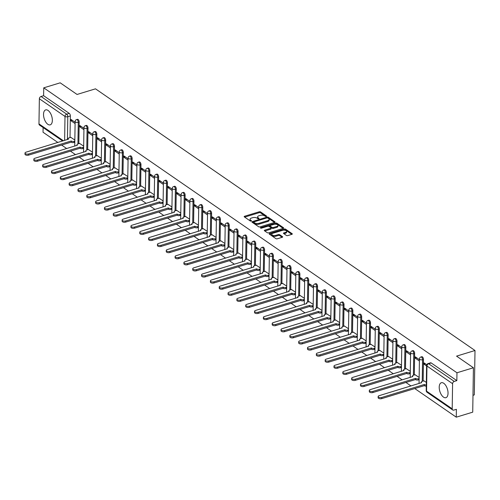 <?xml version="1.0" encoding="UTF-8"?>
<svg xmlns="http://www.w3.org/2000/svg" width="500" height="500" viewBox="0 0 500 500"><rect width="100%" height="100%" fill="white"/><g stroke="black" fill="none" stroke-linecap="round" stroke-linejoin="round"><path stroke-width="0.75" d="M266.294 216.444A0.688 0.319 0.9 0 0 266.594 216.188A0.688 0.319 0.9 0 0 266.475 216.006L260.575 211.931A0.981 0.456 0.9 0 0 259.206 211.8L244.594 216.25A0.981 0.456 0.9 0 0 244.163 216.619A0.981 0.456 0.9 0 0 244.338 216.881L250.238 220.95A0.688 0.319 0.9 0 0 251.194 221.044A0.688 0.319 0.9 0 0 251.494 220.787A0.688 0.319 0.9 0 0 251.375 220.606L250.613 220.081A3.15 1.456 0.9 0 1 250.062 219.237A3.15 1.456 0.9 0 1 251.431 218.062L252.65 217.688A3.15 1.456 0.9 0 1 257.025 218.125L257.787 218.65A0.688 0.319 0.9 0 0 258.744 218.744A0.688 0.319 0.9 0 0 259.044 218.487A0.688 0.319 0.9 0 0 258.925 218.306L258.163 217.775A3.15 1.456 0.9 0 1 257.613 216.938A3.15 1.456 0.9 0 1 258.981 215.763L260.2 215.387A3.15 1.456 0.9 0 1 264.575 215.825L265.338 216.35A0.688 0.319 0.9 0 0 266.294 216.444M443.738 383.281A7.819 3.956 -106.9 0 0 441.35 382.731A7.819 3.956 -106.9 0 0 439.356 389.225A7.819 3.956 -106.9 0 0 443.519 397.137A7.819 3.956 -106.9 0 0 445.906 397.688A7.819 3.956 -106.9 0 0 447.894 391.194A7.819 3.956 -106.9 0 0 443.738 383.281M48.05 110.45A7.819 3.956 -106.9 0 0 45.663 109.9A7.819 3.956 -106.9 0 0 43.669 116.388A7.819 3.956 -106.9 0 0 47.831 124.3A7.819 3.956 -106.9 0 0 50.219 124.85A7.819 3.956 -106.9 0 0 52.206 118.362A7.819 3.956 -106.9 0 0 48.05 110.45M286.425 235.45A0.981 0.456 0.9 0 0 287.794 235.588L291.894 234.338A0.981 0.456 0.9 0 0 292.325 233.969A0.981 0.456 0.9 0 0 292.15 233.706L285.594 229.188A0.981 0.456 0.9 0 0 284.231 229.056L269.619 233.506A0.981 0.456 0.9 0 0 269.188 233.875A0.981 0.456 0.9 0 0 269.363 234.137L275.912 238.656A0.981 0.456 0.9 0 0 277.281 238.794L282.238 237.281A0.981 0.456 0.9 0 0 282.663 236.912A0.981 0.456 0.9 0 0 282.494 236.65L279.688 234.719A0.981 0.456 0.9 0 0 278.319 234.581L275.863 235.331A2.631 1.219 0.9 0 1 273.144 235.369A2.631 1.219 0.9 0 1 271.744 234.262A2.631 1.219 0.9 0 1 272.894 233.281L282.512 230.35A2.631 1.219 0.9 0 1 285.231 230.312A2.631 1.219 0.9 0 1 286.625 231.419A2.631 1.219 0.9 0 1 285.481 232.4L283.881 232.887A0.981 0.456 0.9 0 0 283.45 233.256A0.981 0.456 0.9 0 0 283.625 233.519L286.425 235.45M43.738 87.837L60.194 82.825L77.056 94.456L95.5 88.831L475 350.506L456.556 356.131L473.419 367.756L456.962 372.775L43.738 87.837L43.612 95.7L41.05 96.481L66.681 114.156A2.006 1.013 73.1 0 1 67.787 116.713L67.431 139.562M274.619 222.425A0.981 0.456 0.9 0 0 275.05 222.062A0.981 0.456 0.9 0 0 274.875 221.794L268.319 217.275A0.981 0.456 0.9 0 0 266.956 217.144L252.344 221.594A0.981 0.456 0.9 0 0 251.912 221.962A0.981 0.456 0.9 0 0 252.087 222.225L258.637 226.744A0.981 0.456 0.9 0 0 260.006 226.881L274.619 222.425M276.956 223.231L283.512 227.75A0.981 0.456 0.9 0 1 283.688 228.012A0.981 0.456 0.9 0 1 283.256 228.381L268.644 232.838A0.981 0.456 0.9 0 1 267.275 232.7L264.475 230.769A0.981 0.456 0.9 0 1 264.3 230.506A0.981 0.456 0.9 0 1 264.731 230.138L270.656 228.331A0.981 0.456 0.9 0 0 271.081 227.963A0.981 0.456 0.9 0 0 270.912 227.7L269.05 226.419A0.981 0.456 0.9 0 0 267.681 226.281L261.512 228.162A0.688 0.319 0.9 0 1 260.8 228.169A0.688 0.319 0.9 0 1 260.438 227.881A0.688 0.319 0.9 0 1 260.738 227.625L275.594 223.1A0.981 0.456 0.9 0 1 276.956 223.231L276.944 224.119L283.169 228.412M473.419 367.756L472.725 412.163L456.269 417.175L414.762 388.556M43.113 127.537L43.038 132.244L57.875 142.475M61.631 145.062L66.7 148.562M70.462 151.15L75.531 154.65M79.287 157.238L84.356 160.738M88.119 163.325L93.188 166.825M96.944 169.412L102.013 172.913M105.775 175.5L110.844 179M114.6 181.588L119.675 185.087M123.431 187.675L128.5 191.175M132.256 193.762L137.331 197.256M141.088 199.85L146.156 203.344M149.913 205.938L154.987 209.431M158.744 212.025L163.812 215.519M167.569 218.113L172.644 221.606M176.4 224.2L181.469 227.694M185.231 230.287L190.3 233.781M194.056 236.375L199.125 239.869M202.887 242.463L207.956 245.956M211.713 248.55L216.781 252.044M220.544 254.638L225.613 258.131M229.369 260.725L234.438 264.219M238.2 266.812L243.269 270.306M247.025 272.9L252.094 276.394M255.856 278.988L260.925 282.481M264.681 285.075L269.75 288.569M273.512 291.163L278.581 294.656M282.337 297.25L287.406 300.744M291.169 303.337L296.238 306.831M299.994 309.425L305.062 312.919M308.825 315.512L313.894 319.006M317.65 321.594L322.719 325.094M326.481 327.681L331.55 331.181M335.306 333.769L340.375 337.269M344.137 339.856L349.206 343.356M352.962 345.944L358.031 349.444M361.794 352.031L366.863 355.531M370.619 358.119L375.694 361.619M379.45 364.206L384.519 367.706M388.275 370.294L393.35 373.794M397.106 376.381L402.175 379.875M405.931 382.469L411.006 385.962M472.987 395.312L474.3 394.913L475 350.506M456.962 372.775L456.838 380.631L454.275 381.413A2.006 1.456 124.6 0 0 452.594 383.694L452.2 408.825A2.006 1.456 124.6 0 0 452.719 409.969A2.006 1.456 124.6 0 0 453.825 410.1L456.388 409.319L456.269 417.175M43.612 95.7L69.25 113.375A2.006 1.013 73.1 0 1 70.35 115.931L70.013 137.562M62.656 141.019L39.487 125.037A2.006 1.456 -55.4 0 1 38.969 123.894L39.362 98.763A2.006 1.456 -55.4 0 1 41.05 96.481M83.95 128.363L79.869 125.544L79.844 126.881L81.2 126.469M83.669 146.125L79.588 143.425M92.775 134.45L88.694 131.631L88.675 132.969L90.031 132.556M92.5 152.213L88.413 149.512M101.606 140.538L97.525 137.719L97.5 139.056L98.856 138.644M101.325 158.294L97.244 155.6M110.431 146.625L106.35 143.806L106.331 145.144L107.688 144.725M110.156 164.381L106.069 161.688M119.262 152.713L115.181 149.894L115.156 151.225L116.512 150.812M118.981 170.469L114.9 167.775M128.088 158.8L124.006 155.981L123.987 157.312L125.344 156.9M127.812 176.556L123.725 173.863M136.919 164.887L132.838 162.069L132.819 163.4L134.169 162.987M136.637 182.644L132.556 179.95M145.744 170.975L141.662 168.156L141.644 169.488L143 169.075M145.469 188.731L141.381 186.038M154.575 177.062L150.494 174.244L150.475 175.575L151.825 175.162M154.294 194.819L150.213 192.125M163.406 183.15L159.319 180.331L159.3 181.663L160.656 181.25M163.125 200.906L159.037 198.212M172.231 189.231L168.15 186.419L168.131 187.75L169.481 187.338M171.95 206.994L167.869 204.3M181.062 195.319L176.975 192.506L176.956 193.837L178.312 193.425M180.781 213.081L176.7 210.387M189.887 201.406L185.806 198.594L185.787 199.925L187.138 199.513M189.606 219.169L185.525 216.475M198.719 207.494L194.638 204.681L194.613 206.012L195.969 205.6M198.438 225.256L194.356 222.562M207.544 213.581L203.463 210.769L203.444 212.1L204.794 211.688M207.262 231.344L203.181 228.644M216.375 219.669L212.294 216.856L212.269 218.188L213.625 217.775M216.094 237.431L212.013 234.731M225.2 225.756L221.119 222.944L221.1 224.275L222.45 223.863M224.925 243.519L220.837 240.819M234.031 231.844L229.95 229.031L229.925 230.362L231.281 229.95M233.75 249.606L229.669 246.906M242.856 237.931L238.775 235.119L238.756 236.45L240.106 236.038M242.581 255.694L238.494 252.994M251.688 244.019L247.606 241.206L247.581 242.537L248.938 242.125M251.406 261.781L247.325 259.081M260.512 250.106L256.431 247.294L256.413 248.625L257.762 248.212M260.238 267.869L256.15 265.169M269.344 256.194L265.262 253.381L265.238 254.713L266.594 254.3M269.062 273.956L264.981 271.256M278.169 262.281L274.088 259.469L274.069 260.8L275.419 260.387M277.894 280.044L273.806 277.344M287 268.369L282.919 265.556L282.894 266.887L284.25 266.475M286.719 286.131L282.638 283.431M295.825 274.456L291.744 271.644L291.725 272.975L293.081 272.562M295.55 292.219L291.462 289.519M304.656 280.544L300.575 277.731L300.55 279.062L301.906 278.65M304.375 298.306L300.294 295.606M313.481 286.631L309.4 283.819L309.381 285.15L310.738 284.738M313.206 304.394L309.119 301.694M322.312 292.719L318.231 289.906L318.206 291.238L319.562 290.825M322.031 310.481L317.95 307.781M331.138 298.806L327.056 295.994L327.038 297.325L328.394 296.913M330.863 316.569L326.775 313.869M339.969 304.894L335.887 302.081L335.863 303.412L337.219 303M339.688 322.656L335.606 319.956M348.794 310.981L344.712 308.163L344.694 309.5L346.05 309.088M348.519 328.744L344.431 326.044M357.625 317.069L353.544 314.25L353.519 315.587L354.875 315.175M357.344 334.831L353.263 332.131M366.45 323.156L362.369 320.337L362.35 321.675L363.706 321.262M366.175 340.913L362.088 338.219M375.281 329.244L371.2 326.425L371.181 327.762L372.531 327.344M375 347L370.919 344.306M384.106 335.331L380.025 332.512L380.006 333.844L381.362 333.431M383.831 353.088L379.744 350.394M392.938 341.419L388.856 338.6L388.837 339.931L390.188 339.519M392.656 359.175L388.575 356.481M401.769 347.506L397.681 344.688L397.663 346.019L399.019 345.606M401.488 365.262L397.4 362.569M410.594 353.594L406.512 350.775L406.494 352.106L407.844 351.694M410.312 371.35L406.231 368.656M419.425 359.681L415.337 356.863L415.319 358.194L416.675 357.781M419.144 377.438L415.062 374.744M426.763 364.738L424.169 362.95L424.15 364.281L425.5 363.869M426.344 382.406L423.888 380.831M423.481 359.425L422.569 359.7A2.006 1.013 73.1 0 0 422.006 357.738A2.006 1.013 73.1 0 0 420.856 357.006L421.763 356.725A2.006 1.013 -106.9 0 1 422.919 357.463A2.006 1.013 -106.9 0 1 423.481 359.425L423.137 381.056M414.65 353.338L413.744 353.612A2.006 1.013 73.1 0 0 413.181 351.65A2.006 1.013 73.1 0 0 412.025 350.919L412.938 350.637A2.006 1.013 -106.9 0 1 414.087 351.375A2.006 1.013 -106.9 0 1 414.65 353.338L414.312 374.969M405.825 347.25L404.913 347.525A2.006 1.013 73.1 0 0 404.35 345.562A2.006 1.013 73.1 0 0 403.2 344.831L404.106 344.55A2.006 1.013 -106.9 0 1 405.262 345.288A2.006 1.013 -106.9 0 1 405.825 347.25L405.481 368.881M396.994 341.163L396.087 341.438A2.006 1.013 73.1 0 0 395.525 339.475A2.006 1.013 73.1 0 0 394.369 338.744L395.281 338.462A2.006 1.013 -106.9 0 1 396.431 339.2A2.006 1.013 -106.9 0 1 396.994 341.163L396.656 362.794M388.169 335.075L387.256 335.35A2.006 1.013 73.1 0 0 386.694 333.387A2.006 1.013 73.1 0 0 385.544 332.656L386.45 332.375A2.006 1.013 -106.9 0 1 387.606 333.113A2.006 1.013 -106.9 0 1 388.169 335.075L387.825 356.706M379.338 328.988L378.431 329.263A2.006 1.013 73.1 0 0 377.869 327.306A2.006 1.013 73.1 0 0 376.712 326.569L377.625 326.287A2.006 1.013 -106.9 0 1 378.775 327.025A2.006 1.013 -106.9 0 1 379.338 328.988L379 350.619M370.513 322.9L369.6 323.175A2.006 1.013 73.1 0 0 369.038 321.219A2.006 1.013 73.1 0 0 367.887 320.481L368.794 320.2A2.006 1.013 -106.9 0 1 369.95 320.938A2.006 1.013 -106.9 0 1 370.513 322.9L370.169 344.531M361.681 316.812L360.775 317.094A2.006 1.013 73.1 0 0 360.213 315.131A2.006 1.013 73.1 0 0 359.056 314.394L359.969 314.119A2.006 1.013 -106.9 0 1 361.119 314.85A2.006 1.013 -106.9 0 1 361.681 316.812L361.344 338.444M352.856 310.725L351.944 311.006A2.006 1.013 73.1 0 0 351.381 309.044A2.006 1.013 73.1 0 0 350.231 308.306L351.138 308.031A2.006 1.013 -106.9 0 1 352.294 308.762A2.006 1.013 -106.9 0 1 352.856 310.725L352.512 332.356M344.025 304.637L343.119 304.919A2.006 1.013 73.1 0 0 342.556 302.956A2.006 1.013 73.1 0 0 341.4 302.219L342.312 301.944A2.006 1.013 -106.9 0 1 343.462 302.675A2.006 1.013 -106.9 0 1 344.025 304.637L343.688 326.269M335.2 298.55L334.288 298.831A2.006 1.013 73.1 0 0 333.725 296.869A2.006 1.013 73.1 0 0 332.575 296.131L333.481 295.856A2.006 1.013 -106.9 0 1 334.637 296.588A2.006 1.013 -106.9 0 1 335.2 298.55L334.856 320.181M326.369 292.462L325.462 292.744A2.006 1.013 73.1 0 0 324.9 290.781A2.006 1.013 73.1 0 0 323.744 290.044L324.656 289.769A2.006 1.013 -106.9 0 1 325.806 290.5A2.006 1.013 -106.9 0 1 326.369 292.462L326.031 314.094M317.544 286.375L316.631 286.656A2.006 1.013 73.1 0 0 316.069 284.694A2.006 1.013 73.1 0 0 314.913 283.956L315.825 283.681A2.006 1.013 -106.9 0 1 316.981 284.413A2.006 1.013 -106.9 0 1 317.544 286.375L317.2 308.006M308.712 280.287L307.806 280.569A2.006 1.013 73.1 0 0 307.244 278.606A2.006 1.013 73.1 0 0 306.087 277.869L307 277.594A2.006 1.013 -106.9 0 1 308.15 278.325A2.006 1.013 -106.9 0 1 308.712 280.287L308.375 301.925M299.887 274.2L298.975 274.481A2.006 1.013 73.1 0 0 298.412 272.519A2.006 1.013 73.1 0 0 297.256 271.781L298.169 271.506A2.006 1.013 -106.9 0 1 299.325 272.238A2.006 1.013 -106.9 0 1 299.887 274.2L299.544 295.837M291.056 268.113L290.15 268.394A2.006 1.013 73.1 0 0 289.581 266.431A2.006 1.013 73.1 0 0 288.431 265.694L289.337 265.419A2.006 1.013 -106.9 0 1 290.494 266.15A2.006 1.013 -106.9 0 1 291.056 268.113L290.719 289.75M282.231 262.025L281.319 262.306A2.006 1.013 73.1 0 0 280.756 260.344A2.006 1.013 73.1 0 0 279.6 259.606L280.512 259.331A2.006 1.013 -106.9 0 1 281.669 260.069A2.006 1.013 -106.9 0 1 282.231 262.025L281.887 283.663M273.4 255.938L272.488 256.219A2.006 1.013 73.1 0 0 271.925 254.256A2.006 1.013 73.1 0 0 270.775 253.519L271.681 253.244A2.006 1.013 -106.9 0 1 272.838 253.981A2.006 1.013 -106.9 0 1 273.4 255.938L273.062 277.575M264.575 249.856L263.663 250.131A2.006 1.013 73.1 0 0 263.1 248.169A2.006 1.013 73.1 0 0 261.944 247.431L262.856 247.156A2.006 1.013 -106.9 0 1 264.006 247.894A2.006 1.013 -106.9 0 1 264.575 249.856L264.231 271.488M255.744 243.769L254.831 244.044A2.006 1.013 73.1 0 0 254.269 242.081A2.006 1.013 73.1 0 0 253.119 241.344L254.025 241.069A2.006 1.013 -106.9 0 1 255.181 241.806A2.006 1.013 -106.9 0 1 255.744 243.769L255.406 265.4M246.912 237.681L246.006 237.956A2.006 1.013 73.1 0 0 245.444 235.994A2.006 1.013 73.1 0 0 244.288 235.256L245.2 234.981A2.006 1.013 -106.9 0 1 246.35 235.719A2.006 1.013 -106.9 0 1 246.912 237.681L246.575 259.312M238.088 231.594L237.175 231.869A2.006 1.013 73.1 0 0 236.612 229.906A2.006 1.013 73.1 0 0 235.463 229.169L236.369 228.894A2.006 1.013 -106.9 0 1 237.525 229.631A2.006 1.013 -106.9 0 1 238.088 231.594L237.75 253.225M229.256 225.506L228.35 225.781A2.006 1.013 73.1 0 0 227.787 223.819A2.006 1.013 73.1 0 0 226.631 223.081L227.544 222.806A2.006 1.013 -106.9 0 1 228.694 223.544A2.006 1.013 -106.9 0 1 229.256 225.506L228.919 247.138M220.431 219.419L219.519 219.694A2.006 1.013 73.1 0 0 218.956 217.731A2.006 1.013 73.1 0 0 217.806 216.994L218.713 216.719A2.006 1.013 -106.9 0 1 219.869 217.456A2.006 1.013 -106.9 0 1 220.431 219.419L220.094 241.05M211.6 213.331L210.694 213.606A2.006 1.013 73.1 0 0 210.131 211.644A2.006 1.013 73.1 0 0 208.975 210.906L209.887 210.631A2.006 1.013 -106.9 0 1 211.038 211.369A2.006 1.013 -106.9 0 1 211.6 213.331L211.262 234.963M202.775 207.244L201.863 207.519A2.006 1.013 73.1 0 0 201.3 205.556A2.006 1.013 73.1 0 0 200.15 204.819L201.056 204.544A2.006 1.013 -106.9 0 1 202.213 205.281A2.006 1.013 -106.9 0 1 202.775 207.244L202.438 228.875M193.944 201.156L193.038 201.431A2.006 1.013 73.1 0 0 192.475 199.469A2.006 1.013 73.1 0 0 191.319 198.731L192.231 198.456A2.006 1.013 -106.9 0 1 193.381 199.194A2.006 1.013 -106.9 0 1 193.944 201.156L193.606 222.787M185.119 195.069L184.206 195.344A2.006 1.013 73.1 0 0 183.644 193.381A2.006 1.013 73.1 0 0 182.494 192.65L183.4 192.369A2.006 1.013 -106.9 0 1 184.556 193.106A2.006 1.013 -106.9 0 1 185.119 195.069L184.775 216.7M176.287 188.981L175.381 189.256A2.006 1.013 73.1 0 0 174.819 187.294A2.006 1.013 73.1 0 0 173.663 186.562L174.575 186.281A2.006 1.013 -106.9 0 1 175.725 187.019A2.006 1.013 -106.9 0 1 176.287 188.981L175.95 210.613M167.463 182.894L166.55 183.169A2.006 1.013 73.1 0 0 165.987 181.206A2.006 1.013 73.1 0 0 164.838 180.475L165.744 180.194A2.006 1.013 -106.9 0 1 166.9 180.931A2.006 1.013 -106.9 0 1 167.463 182.894L167.119 204.525M158.631 176.806L157.725 177.081A2.006 1.013 73.1 0 0 157.162 175.119A2.006 1.013 73.1 0 0 156.006 174.387L156.919 174.106A2.006 1.013 -106.9 0 1 158.069 174.844A2.006 1.013 -106.9 0 1 158.631 176.806L158.294 198.438M149.806 170.719L148.894 170.994A2.006 1.013 73.1 0 0 148.331 169.031A2.006 1.013 73.1 0 0 147.181 168.3L148.088 168.019A2.006 1.013 -106.9 0 1 149.244 168.756A2.006 1.013 -106.9 0 1 149.806 170.719L149.462 192.35M140.975 164.631L140.069 164.906A2.006 1.013 73.1 0 0 139.506 162.944A2.006 1.013 73.1 0 0 138.35 162.213L139.262 161.931A2.006 1.013 -106.9 0 1 140.412 162.669A2.006 1.013 -106.9 0 1 140.975 164.631L140.638 186.262M132.15 158.544L131.237 158.819A2.006 1.013 73.1 0 0 130.675 156.856A2.006 1.013 73.1 0 0 129.525 156.125L130.431 155.844A2.006 1.013 -106.9 0 1 131.588 156.581A2.006 1.013 -106.9 0 1 132.15 158.544L131.806 180.175M123.319 152.456L122.413 152.731A2.006 1.013 73.1 0 0 121.85 150.769A2.006 1.013 73.1 0 0 120.694 150.037L121.606 149.756A2.006 1.013 -106.9 0 1 122.756 150.494A2.006 1.013 -106.9 0 1 123.319 152.456L122.981 174.088M114.494 146.369L113.581 146.644A2.006 1.013 73.1 0 0 113.019 144.688A2.006 1.013 73.1 0 0 111.869 143.95L112.775 143.669A2.006 1.013 -106.9 0 1 113.931 144.406A2.006 1.013 -106.9 0 1 114.494 146.369L114.15 168M105.662 140.281L104.756 140.556A2.006 1.013 73.1 0 0 104.194 138.6A2.006 1.013 73.1 0 0 103.038 137.863L103.95 137.581A2.006 1.013 -106.9 0 1 105.1 138.319A2.006 1.013 -106.9 0 1 105.662 140.281L105.325 161.912M96.838 134.194L95.925 134.469A2.006 1.013 73.1 0 0 95.363 132.513A2.006 1.013 73.1 0 0 94.213 131.775L95.119 131.494A2.006 1.013 -106.9 0 1 96.275 132.231A2.006 1.013 -106.9 0 1 96.838 134.194L96.494 155.825M88.006 128.106L87.1 128.387A2.006 1.013 73.1 0 0 86.538 126.425A2.006 1.013 73.1 0 0 85.381 125.688L86.294 125.412A2.006 1.013 -106.9 0 1 87.444 126.144A2.006 1.013 -106.9 0 1 88.006 128.106L87.669 149.738M79.181 122.019L78.269 122.3A2.006 1.013 73.1 0 0 77.706 120.337A2.006 1.013 73.1 0 0 76.556 119.6L77.463 119.325A2.006 1.013 -106.9 0 1 78.619 120.056A2.006 1.013 -106.9 0 1 79.181 122.019L78.838 143.65M75.119 122.275L71.037 119.462L71.019 120.794L72.375 120.381M74.844 140.037L70.756 137.338M71.019 120.794L75.1 123.606M456.838 380.631L431.206 362.956A2.006 1.013 -106.9 0 0 430.594 362.812L428.031 363.594A2.006 1.013 73.1 0 1 428.644 363.738L454.275 381.413M79.844 126.881L83.931 129.694M88.675 132.969L92.756 135.781M97.5 139.056L101.587 141.869M106.331 145.144L110.412 147.956M115.156 151.225L119.244 154.044M123.987 157.312L128.069 160.131M132.819 163.4L136.9 166.219M141.644 169.488L145.725 172.306M150.475 175.575L154.556 178.394M159.3 181.663L163.381 184.481M168.131 187.75L172.213 190.569M176.956 193.837L181.038 196.656M185.787 199.925L189.869 202.744M194.613 206.012L198.694 208.831M203.444 212.1L207.525 214.913M212.269 218.188L216.35 221M221.1 224.275L225.181 227.087M229.925 230.362L234.006 233.175M238.756 236.45L242.838 239.262M247.581 242.537L251.663 245.35M256.413 248.625L260.494 251.438M265.238 254.713L269.319 257.525M274.069 260.8L278.15 263.612M282.894 266.887L286.975 269.7M291.725 272.975L295.806 275.788M300.55 279.062L304.631 281.875M309.381 285.15L313.463 287.962M318.206 291.238L322.294 294.05M327.038 297.325L331.119 300.138M335.863 303.412L339.95 306.225M344.694 309.5L348.775 312.312M353.519 315.587L357.606 318.4M362.35 321.675L366.431 324.487M371.181 327.762L375.262 330.575M380.006 333.844L384.087 336.662M388.837 339.931L392.919 342.75M397.663 346.019L401.744 348.837M406.494 352.106L410.575 354.925M415.319 358.194L419.4 361.012M424.15 364.281L426.6 365.975M257.613 216.938L257.594 217.825A3.15 1.456 0.9 0 0 258.144 218.663L258.163 217.775M250.062 219.237L250.05 220.125A3.15 1.456 0.9 0 0 250.6 220.969L250.613 220.081M265.887 216.494L260.556 212.825A0.981 0.456 0.9 0 0 259.194 212.688L244.669 217.113M253.725 222.056L252.419 222.456M274.531 222.456L268.306 218.162A0.981 0.456 0.9 0 0 267.625 217.963M267.794 218.044A0.688 0.319 0.9 0 0 266.837 217.95L254.013 221.856A0.688 0.319 0.9 0 0 253.713 222.119A0.688 0.319 0.9 0 0 253.831 222.3L254.638 222.856A3.15 1.456 0.9 0 0 259.012 223.287L267.781 220.619A3.15 1.456 0.9 0 0 269.15 219.444A3.15 1.456 0.9 0 0 268.6 218.6L267.794 218.044M253.825 222.825A0.688 0.319 0.9 0 0 253.7 223.006A0.688 0.319 0.9 0 0 253.819 223.188L253.831 222.3M269.15 219.444L269.137 220.331A3.15 1.456 0.9 0 1 267.769 221.506L259 224.175A3.15 1.456 0.9 0 1 254.625 223.744L253.819 223.188M264.806 230.994L270.644 229.219A0.981 0.456 0.9 0 0 271.069 228.85L271.081 227.963M268.281 226.206L270.069 225.662M274.769 224.231L275.575 223.988L275.594 223.1M276.806 226.456A2.631 1.219 0.9 0 0 277.95 225.475A2.631 1.219 0.9 0 0 276.556 224.369A2.631 1.219 0.9 0 0 273.831 224.406L270.444 225.438A0.981 0.456 0.9 0 0 270.012 225.806A0.981 0.456 0.9 0 0 270.188 226.069L272.05 227.35A0.981 0.456 0.9 0 0 273.412 227.488L276.806 226.456L276.788 227.344A2.631 1.219 0.9 0 0 277.938 226.363L277.95 225.475M270.012 225.806L270 226.694A0.981 0.456 0.9 0 0 270.175 226.956L270.188 226.069M276.788 227.344L273.4 228.375A0.981 0.456 0.9 0 1 272.031 228.244L270.175 226.956M276.944 224.119A0.981 0.456 0.9 0 0 275.575 223.988M286.625 231.419L286.613 232.306A2.631 1.219 0.9 0 1 285.469 233.287L283.956 233.75M271.744 234.262L271.731 235.15A2.631 1.219 0.9 0 0 273.125 236.256A2.631 1.219 0.9 0 0 275.85 236.219L275.863 235.331M282.144 237.312L279.669 235.606A0.981 0.456 0.9 0 0 278.306 235.469L275.85 236.219M291.806 234.369L285.581 230.075A0.981 0.456 0.9 0 0 284.212 229.944L283.444 230.175M272.175 233.612L269.694 234.369M74.806 142.262L74.069 142.487A2.006 0.931 -179.1 0 1 71.281 142.206L71.3 141.056A2.006 0.931 0.9 0 0 74.088 141.331L74.825 141.106M70.875 137.3L69.05 137.856A2.006 0.931 0.9 0 0 68.175 138.606A2.006 0.931 0.9 0 0 68.525 139.144L26.019 152.181A2.306 1.069 0.9 0 0 25.019 153.044A2.306 1.069 0.9 0 0 26.237 154.006A2.306 1.069 0.9 0 0 28.625 153.975L71.219 140.994M71.2 142.15L28.606 155.131A2.306 1.069 -179.1 0 1 26.225 155.162A2.306 1.069 -179.1 0 1 25 154.194L25.019 153.044M83.637 148.35L82.9 148.575A2.006 0.931 -179.1 0 1 80.113 148.294L80.131 147.144A2.006 0.931 0.9 0 0 82.912 147.419L83.656 147.194M79.706 143.387L77.881 143.944A2.006 0.931 0.9 0 0 77.006 144.694A2.006 0.931 0.9 0 0 77.356 145.231L34.85 158.269A2.306 1.069 0.9 0 0 33.844 159.131A2.306 1.069 0.9 0 0 35.069 160.094A2.306 1.069 0.9 0 0 37.45 160.062L80.044 147.081M80.025 148.238L37.438 161.219A2.306 1.069 -179.1 0 1 35.05 161.25A2.306 1.069 -179.1 0 1 33.831 160.281L33.844 159.131M92.463 154.438L91.725 154.662A2.006 0.931 -179.1 0 1 88.938 154.381L88.956 153.231A2.006 0.931 0.9 0 0 91.744 153.506L92.481 153.281M88.531 149.475L86.706 150.031A2.006 0.931 0.9 0 0 85.831 150.781A2.006 0.931 0.9 0 0 86.188 151.319L43.675 164.356A2.306 1.069 0.9 0 0 42.675 165.219A2.306 1.069 0.9 0 0 43.894 166.181A2.306 1.069 0.9 0 0 46.281 166.15L88.875 153.169M88.856 154.325L46.262 167.306A2.306 1.069 -179.1 0 1 43.881 167.338A2.306 1.069 -179.1 0 1 42.656 166.369L42.675 165.219M101.294 160.525L100.556 160.75A2.006 0.931 -179.1 0 1 97.769 160.469L97.788 159.319A2.006 0.931 0.9 0 0 100.569 159.594L101.312 159.369M97.362 155.562L95.538 156.119A2.006 0.931 0.9 0 0 94.663 156.869A2.006 0.931 0.9 0 0 95.013 157.406L52.506 170.444A2.306 1.069 0.9 0 0 51.5 171.306A2.306 1.069 0.9 0 0 52.725 172.269A2.306 1.069 0.9 0 0 55.106 172.237L97.7 159.256M97.681 160.413L55.094 173.394A2.306 1.069 -179.1 0 1 52.706 173.425A2.306 1.069 -179.1 0 1 51.487 172.456L51.5 171.306M110.119 166.612L109.381 166.838A2.006 0.931 -179.1 0 1 106.594 166.556L106.613 165.406A2.006 0.931 0.9 0 0 109.4 165.681L110.138 165.456M106.188 161.65L104.362 162.206A2.006 0.931 0.9 0 0 103.494 162.956A2.006 0.931 0.9 0 0 103.844 163.494L61.331 176.531A2.306 1.069 0.9 0 0 60.331 177.394A2.306 1.069 0.9 0 0 61.556 178.356A2.306 1.069 0.9 0 0 63.938 178.325L106.531 165.344M106.512 166.5L63.919 179.481A2.306 1.069 -179.1 0 1 61.537 179.513A2.306 1.069 -179.1 0 1 60.312 178.544L60.331 177.394M118.95 172.694L118.212 172.919A2.006 0.931 -179.1 0 1 115.425 172.644L115.444 171.494A2.006 0.931 0.9 0 0 118.225 171.769L118.969 171.544M115.019 167.738L113.194 168.294A2.006 0.931 0.9 0 0 112.319 169.044A2.006 0.931 0.9 0 0 112.669 169.581L70.163 182.619A2.306 1.069 0.9 0 0 69.156 183.481A2.306 1.069 0.9 0 0 70.381 184.444A2.306 1.069 0.9 0 0 72.769 184.412L115.356 171.431M115.337 172.587L72.75 185.569A2.306 1.069 -179.1 0 1 70.362 185.6A2.306 1.069 -179.1 0 1 69.144 184.631L69.156 183.481M127.775 178.781L127.037 179.006A2.006 0.931 -179.1 0 1 124.25 178.731L124.269 177.581A2.006 0.931 0.9 0 0 127.056 177.856L127.794 177.631M123.844 173.825L122.019 174.381A2.006 0.931 0.9 0 0 121.15 175.131A2.006 0.931 0.9 0 0 121.5 175.669L78.994 188.706A2.306 1.069 0.9 0 0 77.987 189.569A2.306 1.069 0.9 0 0 79.212 190.531A2.306 1.069 0.9 0 0 81.594 190.5L124.188 177.519M124.169 178.675L81.575 191.656A2.306 1.069 -179.1 0 1 79.194 191.688A2.306 1.069 -179.1 0 1 77.969 190.719L77.987 189.569M136.606 184.869L135.869 185.094A2.006 0.931 -179.1 0 1 133.081 184.819L133.1 183.663A2.006 0.931 0.9 0 0 135.887 183.944L136.625 183.719M132.675 179.913L130.85 180.469A2.006 0.931 0.9 0 0 129.975 181.219A2.006 0.931 0.9 0 0 130.325 181.756L87.819 194.794A2.306 1.069 0.9 0 0 86.819 195.65A2.306 1.069 0.9 0 0 88.038 196.619A2.306 1.069 0.9 0 0 90.425 196.588L133.012 183.606M132.994 184.762L90.406 197.744A2.306 1.069 -179.1 0 1 88.019 197.775A2.306 1.069 -179.1 0 1 86.8 196.806L86.819 195.65M145.431 190.956L144.694 191.181A2.006 0.931 -179.1 0 1 141.906 190.906L141.925 189.75A2.006 0.931 0.9 0 0 144.713 190.031L145.45 189.806M141.506 186L139.675 186.556A2.006 0.931 0.9 0 0 138.806 187.306A2.006 0.931 0.9 0 0 139.156 187.844L96.65 200.881A2.306 1.069 0.9 0 0 95.644 201.737A2.306 1.069 0.9 0 0 96.869 202.706A2.306 1.069 0.9 0 0 99.25 202.675L141.844 189.694M141.825 190.85L99.231 203.831A2.306 1.069 -179.1 0 1 96.85 203.863A2.306 1.069 -179.1 0 1 95.625 202.894L95.644 201.737M154.262 197.044L153.525 197.269A2.006 0.931 -179.1 0 1 150.738 196.994L150.756 195.837A2.006 0.931 0.9 0 0 153.544 196.119L154.281 195.894M150.331 192.087L148.506 192.644A2.006 0.931 0.9 0 0 147.631 193.394A2.006 0.931 0.9 0 0 147.981 193.925L105.475 206.969A2.306 1.069 0.9 0 0 104.475 207.825A2.306 1.069 0.9 0 0 105.694 208.794A2.306 1.069 0.9 0 0 108.081 208.762L150.669 195.781M150.65 196.938L108.062 209.919A2.306 1.069 -179.1 0 1 105.675 209.95A2.306 1.069 -179.1 0 1 104.456 208.981L104.475 207.825M163.088 203.131L162.35 203.356A2.006 0.931 -179.1 0 1 159.562 203.081L159.581 201.925A2.006 0.931 0.9 0 0 162.369 202.206L163.106 201.981M159.162 198.175L157.331 198.731A2.006 0.931 0.9 0 0 156.463 199.481A2.006 0.931 0.9 0 0 156.812 200.012L114.306 213.056A2.306 1.069 0.9 0 0 113.3 213.912A2.306 1.069 0.9 0 0 114.525 214.881A2.306 1.069 0.9 0 0 116.906 214.85L159.5 201.869M159.481 203.025L116.888 216A2.306 1.069 -179.1 0 1 114.506 216.038A2.306 1.069 -179.1 0 1 113.281 215.069L113.3 213.912M171.919 209.219L171.181 209.444A2.006 0.931 -179.1 0 1 168.394 209.169L168.412 208.012A2.006 0.931 0.9 0 0 171.2 208.294L171.938 208.069M167.987 204.262L166.163 204.819A2.006 0.931 0.9 0 0 165.287 205.569A2.006 0.931 0.9 0 0 165.637 206.1L123.131 219.144A2.306 1.069 0.9 0 0 122.131 220A2.306 1.069 0.9 0 0 123.35 220.969A2.306 1.069 0.9 0 0 125.738 220.938L168.325 207.956M168.306 209.112L125.719 222.087A2.306 1.069 -179.1 0 1 123.331 222.125A2.306 1.069 -179.1 0 1 122.112 221.156L122.131 220M180.744 215.306L180.006 215.531A2.006 0.931 -179.1 0 1 177.219 215.256L177.237 214.1A2.006 0.931 0.9 0 0 180.025 214.381L180.763 214.156M176.819 210.35L174.988 210.906A2.006 0.931 0.9 0 0 174.119 211.656A2.006 0.931 0.9 0 0 174.469 212.188L131.962 225.231A2.306 1.069 0.9 0 0 130.956 226.088A2.306 1.069 0.9 0 0 132.181 227.056A2.306 1.069 0.9 0 0 134.562 227.025L177.156 214.044M177.138 215.2L134.544 228.175A2.306 1.069 -179.1 0 1 132.162 228.212A2.306 1.069 -179.1 0 1 130.938 227.244L130.956 226.088M189.575 221.394L188.837 221.619A2.006 0.931 -179.1 0 1 186.05 221.344L186.069 220.188A2.006 0.931 0.9 0 0 188.856 220.469L189.594 220.244M185.644 216.438L183.819 216.994A2.006 0.931 0.9 0 0 182.944 217.744A2.006 0.931 0.9 0 0 183.294 218.275L140.787 231.312A2.306 1.069 0.9 0 0 139.787 232.175A2.306 1.069 0.9 0 0 141.006 233.144A2.306 1.069 0.9 0 0 143.394 233.113L185.981 220.131M185.963 221.287L143.375 234.262A2.306 1.069 -179.1 0 1 140.988 234.3A2.306 1.069 -179.1 0 1 139.769 233.331L139.787 232.175M198.4 227.481L197.662 227.706A2.006 0.931 -179.1 0 1 194.881 227.431L194.894 226.275A2.006 0.931 0.9 0 0 197.681 226.55L198.419 226.325M194.475 222.525L192.644 223.081A2.006 0.931 0.9 0 0 191.775 223.831A2.006 0.931 0.9 0 0 192.125 224.363L149.619 237.4A2.306 1.069 0.9 0 0 148.613 238.263A2.306 1.069 0.9 0 0 149.838 239.231A2.306 1.069 0.9 0 0 152.219 239.2L194.812 226.219M194.794 227.375L152.2 240.35A2.306 1.069 -179.1 0 1 149.819 240.381A2.306 1.069 -179.1 0 1 148.594 239.419L148.613 238.263M207.231 233.569L206.494 233.794A2.006 0.931 -179.1 0 1 203.706 233.519L203.725 232.362A2.006 0.931 0.9 0 0 206.513 232.638L207.25 232.413M203.3 228.612L201.475 229.169A2.006 0.931 0.9 0 0 200.6 229.919A2.006 0.931 0.9 0 0 200.95 230.45L158.444 243.487A2.306 1.069 0.9 0 0 157.444 244.35A2.306 1.069 0.9 0 0 158.663 245.319A2.306 1.069 0.9 0 0 161.05 245.287L203.637 232.306M203.619 233.463L161.031 246.438A2.306 1.069 -179.1 0 1 158.644 246.469A2.306 1.069 -179.1 0 1 157.425 245.506L157.444 244.35M216.056 239.656L215.319 239.881A2.006 0.931 -179.1 0 1 212.537 239.606L212.55 238.45A2.006 0.931 0.9 0 0 215.338 238.725L216.075 238.5M212.131 234.7L210.3 235.256A2.006 0.931 0.9 0 0 209.431 236.006A2.006 0.931 0.9 0 0 209.781 236.537L167.275 249.575A2.306 1.069 0.9 0 0 166.269 250.438A2.306 1.069 0.9 0 0 167.494 251.406A2.306 1.069 0.9 0 0 169.875 251.375L212.469 238.394M212.45 239.55L169.856 252.525A2.306 1.069 -179.1 0 1 167.475 252.556A2.306 1.069 -179.1 0 1 166.25 251.594L166.269 250.438M224.887 245.744L224.15 245.969A2.006 0.931 -179.1 0 1 221.363 245.694L221.381 244.537A2.006 0.931 0.9 0 0 224.169 244.812L224.906 244.587M220.956 240.787L219.131 241.344A2.006 0.931 0.9 0 0 218.256 242.094A2.006 0.931 0.9 0 0 218.606 242.625L176.1 255.662A2.306 1.069 0.9 0 0 175.1 256.525A2.306 1.069 0.9 0 0 176.319 257.494A2.306 1.069 0.9 0 0 178.706 257.462L221.294 244.481M221.275 245.637L178.688 258.612A2.306 1.069 -179.1 0 1 176.3 258.644A2.306 1.069 -179.1 0 1 175.081 257.681L175.1 256.525M233.713 251.831L232.975 252.056A2.006 0.931 -179.1 0 1 230.194 251.781L230.206 250.625A2.006 0.931 0.9 0 0 232.994 250.9L233.731 250.675M229.788 246.875L227.956 247.431A2.006 0.931 0.9 0 0 227.087 248.181A2.006 0.931 0.9 0 0 227.438 248.713L184.931 261.75A2.306 1.069 0.9 0 0 183.925 262.613A2.306 1.069 0.9 0 0 185.15 263.581A2.306 1.069 0.9 0 0 187.531 263.55L230.125 250.569M230.106 251.719L187.512 264.7A2.306 1.069 -179.1 0 1 185.131 264.731A2.306 1.069 -179.1 0 1 183.906 263.769L183.925 262.613M242.544 257.919L241.806 258.144A2.006 0.931 -179.1 0 1 239.019 257.869L239.037 256.712A2.006 0.931 0.9 0 0 241.825 256.988L242.562 256.762M238.612 252.963L236.788 253.519A2.006 0.931 0.9 0 0 235.912 254.262A2.006 0.931 0.9 0 0 236.262 254.8L193.756 267.838A2.306 1.069 0.9 0 0 192.756 268.7A2.306 1.069 0.9 0 0 193.975 269.669A2.306 1.069 0.9 0 0 196.363 269.631L238.95 256.656M238.938 257.806L196.344 270.788A2.306 1.069 -179.1 0 1 193.956 270.819A2.306 1.069 -179.1 0 1 192.738 269.856L192.756 268.7M251.369 264.006L250.631 264.231A2.006 0.931 -179.1 0 1 247.85 263.956L247.869 262.8A2.006 0.931 0.9 0 0 250.65 263.075L251.388 262.85M247.444 259.05L245.613 259.606A2.006 0.931 0.9 0 0 244.744 260.35A2.006 0.931 0.9 0 0 245.094 260.887L202.587 273.925A2.306 1.069 0.9 0 0 201.581 274.788A2.306 1.069 0.9 0 0 202.806 275.756A2.306 1.069 0.9 0 0 205.188 275.719L247.781 262.744M247.763 263.894L205.169 276.875A2.306 1.069 -179.1 0 1 202.787 276.906A2.306 1.069 -179.1 0 1 201.562 275.944L201.581 274.788M260.2 270.094L259.462 270.319A2.006 0.931 -179.1 0 1 256.675 270.044L256.694 268.888A2.006 0.931 0.9 0 0 259.481 269.163L260.219 268.938M256.269 265.131L254.444 265.694A2.006 0.931 0.9 0 0 253.569 266.438A2.006 0.931 0.9 0 0 253.919 266.975L211.412 280.012A2.306 1.069 0.9 0 0 210.413 280.875A2.306 1.069 0.9 0 0 211.631 281.844A2.306 1.069 0.9 0 0 214.019 281.806L256.606 268.831M256.594 269.981L214 282.962A2.306 1.069 -179.1 0 1 211.612 282.994A2.306 1.069 -179.1 0 1 210.394 282.031L210.413 280.875M269.031 276.181L268.288 276.406A2.006 0.931 -179.1 0 1 265.506 276.131L265.525 274.975A2.006 0.931 0.9 0 0 268.306 275.25L269.044 275.025M265.1 271.219L263.269 271.781A2.006 0.931 0.9 0 0 262.4 272.525A2.006 0.931 0.9 0 0 262.75 273.062L220.244 286.1A2.306 1.069 0.9 0 0 219.237 286.962A2.306 1.069 0.9 0 0 220.463 287.931A2.306 1.069 0.9 0 0 222.844 287.894L265.438 274.919M265.419 276.069L222.825 289.05A2.306 1.069 -179.1 0 1 220.444 289.081A2.306 1.069 -179.1 0 1 219.219 288.119L219.237 286.962M277.856 282.269L277.119 282.494A2.006 0.931 -179.1 0 1 274.331 282.219L274.35 281.062A2.006 0.931 0.9 0 0 277.137 281.337L277.875 281.112M273.925 277.306L272.1 277.869A2.006 0.931 0.9 0 0 271.225 278.612A2.006 0.931 0.9 0 0 271.575 279.15L229.069 292.188A2.306 1.069 0.9 0 0 228.069 293.05A2.306 1.069 0.9 0 0 229.288 294.012A2.306 1.069 0.9 0 0 231.675 293.981L274.262 281.006M274.25 282.156L231.656 295.138A2.306 1.069 -179.1 0 1 229.269 295.169A2.306 1.069 -179.1 0 1 228.05 294.206L228.069 293.05M286.688 288.356L285.944 288.581A2.006 0.931 -179.1 0 1 283.163 288.306L283.181 287.15A2.006 0.931 0.9 0 0 285.963 287.425L286.7 287.2M282.756 283.394L280.925 283.95A2.006 0.931 0.9 0 0 280.056 284.7A2.006 0.931 0.9 0 0 280.406 285.238L237.9 298.275A2.306 1.069 0.9 0 0 236.894 299.137A2.306 1.069 0.9 0 0 238.119 300.1A2.306 1.069 0.9 0 0 240.5 300.069L283.094 287.094M283.075 288.244L240.481 301.225A2.306 1.069 -179.1 0 1 238.1 301.256A2.306 1.069 -179.1 0 1 236.875 300.294L236.894 299.137M295.512 294.444L294.775 294.669A2.006 0.931 -179.1 0 1 291.988 294.394L292.006 293.238A2.006 0.931 0.9 0 0 294.794 293.512L295.531 293.288M291.581 289.481L289.756 290.038A2.006 0.931 0.9 0 0 288.881 290.788A2.006 0.931 0.9 0 0 289.231 291.325L246.725 304.363A2.306 1.069 0.9 0 0 245.725 305.225A2.306 1.069 0.9 0 0 246.944 306.188A2.306 1.069 0.9 0 0 249.331 306.156L291.925 293.181M291.906 294.331L249.312 307.312A2.306 1.069 -179.1 0 1 246.925 307.344A2.306 1.069 -179.1 0 1 245.706 306.381L245.725 305.225M304.344 300.531L303.6 300.756A2.006 0.931 -179.1 0 1 300.819 300.481L300.837 299.325A2.006 0.931 0.9 0 0 303.619 299.6L304.356 299.375M300.413 295.569L298.587 296.125A2.006 0.931 0.9 0 0 297.712 296.875A2.006 0.931 0.9 0 0 298.062 297.413L255.556 310.45A2.306 1.069 0.9 0 0 254.55 311.312A2.306 1.069 0.9 0 0 255.775 312.275A2.306 1.069 0.9 0 0 258.156 312.244L300.75 299.262M300.731 300.419L258.137 313.4A2.306 1.069 -179.1 0 1 255.756 313.431A2.306 1.069 -179.1 0 1 254.531 312.469L254.55 311.312M313.169 306.619L312.431 306.844A2.006 0.931 -179.1 0 1 309.644 306.569L309.662 305.413A2.006 0.931 0.9 0 0 312.45 305.688L313.188 305.462M309.237 301.656L307.413 302.213A2.006 0.931 0.9 0 0 306.537 302.962A2.006 0.931 0.9 0 0 306.887 303.5L264.381 316.537A2.306 1.069 0.9 0 0 263.381 317.4A2.306 1.069 0.9 0 0 264.6 318.363A2.306 1.069 0.9 0 0 266.988 318.331L309.581 305.35M309.562 306.506L266.969 319.488A2.306 1.069 -179.1 0 1 264.587 319.519A2.306 1.069 -179.1 0 1 263.363 318.556L263.381 317.4M322 312.706L321.256 312.931A2.006 0.931 -179.1 0 1 318.475 312.656L318.494 311.5A2.006 0.931 0.9 0 0 321.275 311.775L322.019 311.55M318.069 307.744L316.244 308.3A2.006 0.931 0.9 0 0 315.369 309.05A2.006 0.931 0.9 0 0 315.719 309.587L273.212 322.625A2.306 1.069 0.9 0 0 272.206 323.488A2.306 1.069 0.9 0 0 273.431 324.45A2.306 1.069 0.9 0 0 275.812 324.419L318.406 311.438M318.387 312.594L275.8 325.575A2.306 1.069 -179.1 0 1 273.412 325.606A2.306 1.069 -179.1 0 1 272.194 324.644L272.206 323.488M330.825 318.794L330.087 319.019A2.006 0.931 -179.1 0 1 327.3 318.738L327.319 317.587A2.006 0.931 0.9 0 0 330.106 317.863L330.844 317.638M326.894 313.831L325.069 314.387A2.006 0.931 0.9 0 0 324.194 315.138A2.006 0.931 0.9 0 0 324.55 315.675L282.038 328.713A2.306 1.069 0.9 0 0 281.038 329.575A2.306 1.069 0.9 0 0 282.256 330.538A2.306 1.069 0.9 0 0 284.644 330.506L327.238 317.525M327.219 318.681L284.625 331.662A2.306 1.069 -179.1 0 1 282.244 331.694A2.306 1.069 -179.1 0 1 281.019 330.725L281.038 329.575M339.656 324.881L338.919 325.106A2.006 0.931 -179.1 0 1 336.131 324.825L336.15 323.675A2.006 0.931 0.9 0 0 338.931 323.95L339.675 323.725M335.725 319.919L333.9 320.475A2.006 0.931 0.9 0 0 333.025 321.225A2.006 0.931 0.9 0 0 333.375 321.763L290.869 334.8A2.306 1.069 0.9 0 0 289.862 335.662A2.306 1.069 0.9 0 0 291.087 336.625A2.306 1.069 0.9 0 0 293.469 336.594L336.062 323.612M336.044 324.769L293.456 337.75A2.306 1.069 -179.1 0 1 291.069 337.781A2.306 1.069 -179.1 0 1 289.85 336.812L289.862 335.662M348.481 330.969L347.744 331.194A2.006 0.931 -179.1 0 1 344.956 330.913L344.975 329.762A2.006 0.931 0.9 0 0 347.762 330.037L348.5 329.812M344.55 326.006L342.725 326.562A2.006 0.931 0.9 0 0 341.856 327.312A2.006 0.931 0.9 0 0 342.206 327.85L299.694 340.887A2.306 1.069 0.9 0 0 298.694 341.75A2.306 1.069 0.9 0 0 299.913 342.713A2.306 1.069 0.9 0 0 302.3 342.681L344.894 329.7M344.875 330.856L302.281 343.837A2.306 1.069 -179.1 0 1 299.9 343.869A2.306 1.069 -179.1 0 1 298.675 342.9L298.694 341.75M357.312 337.056L356.575 337.281A2.006 0.931 -179.1 0 1 353.787 337L353.806 335.85A2.006 0.931 0.9 0 0 356.587 336.125L357.331 335.9M353.381 332.094L351.556 332.65A2.006 0.931 0.9 0 0 350.681 333.4A2.006 0.931 0.9 0 0 351.031 333.938L308.525 346.975A2.306 1.069 0.9 0 0 307.519 347.837A2.306 1.069 0.9 0 0 308.744 348.8A2.306 1.069 0.9 0 0 311.125 348.769L353.719 335.788M353.7 336.944L311.112 349.925A2.306 1.069 -179.1 0 1 308.725 349.956A2.306 1.069 -179.1 0 1 307.506 348.988L307.519 347.837M366.138 343.144L365.4 343.369A2.006 0.931 -179.1 0 1 362.612 343.088L362.631 341.938A2.006 0.931 0.9 0 0 365.419 342.212L366.156 341.987M362.206 338.181L360.381 338.738A2.006 0.931 0.9 0 0 359.513 339.487A2.006 0.931 0.9 0 0 359.862 340.025L317.356 353.062A2.306 1.069 0.9 0 0 316.35 353.925A2.306 1.069 0.9 0 0 317.575 354.888A2.306 1.069 0.9 0 0 319.956 354.856L362.55 341.875M362.531 343.031L319.938 356.012A2.306 1.069 -179.1 0 1 317.556 356.044A2.306 1.069 -179.1 0 1 316.331 355.075L316.35 353.925M374.969 349.231L374.231 349.456A2.006 0.931 -179.1 0 1 371.444 349.175L371.463 348.025A2.006 0.931 0.9 0 0 374.25 348.3L374.988 348.075M371.037 344.269L369.212 344.825A2.006 0.931 0.9 0 0 368.338 345.575A2.006 0.931 0.9 0 0 368.688 346.112L326.181 359.15A2.306 1.069 0.9 0 0 325.181 360.012A2.306 1.069 0.9 0 0 326.4 360.975A2.306 1.069 0.9 0 0 328.787 360.944L371.375 347.962M371.356 349.119L328.769 362.1A2.306 1.069 -179.1 0 1 326.381 362.131A2.306 1.069 -179.1 0 1 325.163 361.163L325.181 360.012M383.794 355.312L383.056 355.538A2.006 0.931 -179.1 0 1 380.269 355.262L380.288 354.113A2.006 0.931 0.9 0 0 383.075 354.387L383.812 354.162M379.862 350.356L378.038 350.913A2.006 0.931 0.9 0 0 377.169 351.662A2.006 0.931 0.9 0 0 377.519 352.2L335.012 365.238A2.306 1.069 0.9 0 0 334.006 366.1A2.306 1.069 0.9 0 0 335.231 367.062A2.306 1.069 0.9 0 0 337.612 367.031L380.206 354.05M380.188 355.206L337.594 368.188A2.306 1.069 -179.1 0 1 335.213 368.219A2.306 1.069 -179.1 0 1 333.988 367.25L334.006 366.1M392.625 361.4L391.887 361.625A2.006 0.931 -179.1 0 1 389.1 361.35L389.119 360.2A2.006 0.931 0.9 0 0 391.906 360.475L392.644 360.25M388.694 356.444L386.869 357A2.006 0.931 0.9 0 0 385.994 357.75A2.006 0.931 0.9 0 0 386.344 358.288L343.837 371.325A2.306 1.069 0.9 0 0 342.837 372.188A2.306 1.069 0.9 0 0 344.056 373.15A2.306 1.069 0.9 0 0 346.444 373.119L389.031 360.138M389.012 361.294L346.425 374.275A2.306 1.069 -179.1 0 1 344.038 374.306A2.306 1.069 -179.1 0 1 342.819 373.338L342.837 372.188M401.45 367.488L400.712 367.713A2.006 0.931 -179.1 0 1 397.925 367.438L397.944 366.281A2.006 0.931 0.9 0 0 400.731 366.562L401.469 366.337M397.525 362.531L395.694 363.088A2.006 0.931 0.9 0 0 394.825 363.837A2.006 0.931 0.9 0 0 395.175 364.375L352.669 377.413A2.306 1.069 0.9 0 0 351.662 378.269A2.306 1.069 0.9 0 0 352.887 379.237A2.306 1.069 0.9 0 0 355.269 379.206L397.863 366.225M397.844 367.381L355.25 380.363A2.306 1.069 -179.1 0 1 352.869 380.394A2.306 1.069 -179.1 0 1 351.644 379.425L351.662 378.269M410.281 373.575L409.544 373.8A2.006 0.931 -179.1 0 1 406.756 373.525L406.775 372.369A2.006 0.931 0.9 0 0 409.562 372.65L410.3 372.425M406.35 368.619L404.525 369.175A2.006 0.931 0.9 0 0 403.65 369.925A2.006 0.931 0.9 0 0 404 370.462L361.494 383.5A2.306 1.069 0.9 0 0 360.494 384.356A2.306 1.069 0.9 0 0 361.712 385.325A2.306 1.069 0.9 0 0 364.1 385.294L406.688 372.312M406.669 373.469L364.081 386.45A2.306 1.069 -179.1 0 1 361.694 386.481A2.306 1.069 -179.1 0 1 360.475 385.513L360.494 384.356M419.106 379.663L418.369 379.888A2.006 0.931 -179.1 0 1 415.581 379.613L415.6 378.456A2.006 0.931 0.9 0 0 418.387 378.738L419.125 378.512M415.181 374.706L413.35 375.262A2.006 0.931 0.9 0 0 412.481 376.012A2.006 0.931 0.9 0 0 412.831 376.55L370.325 389.588A2.306 1.069 0.9 0 0 369.319 390.444A2.306 1.069 0.9 0 0 370.544 391.413A2.306 1.069 0.9 0 0 372.925 391.381L415.519 378.4M415.5 379.556L372.906 392.537A2.306 1.069 -179.1 0 1 370.525 392.569A2.306 1.069 -179.1 0 1 369.3 391.6L369.319 390.444M426.287 386.125A2.006 0.931 -179.1 0 1 424.412 385.7L424.431 384.544A2.006 0.931 0.9 0 0 426.3 384.969M424.006 380.794L422.181 381.35A2.006 0.931 0.9 0 0 421.306 382.1A2.006 0.931 0.9 0 0 421.656 382.631L379.15 395.675A2.306 1.069 0.9 0 0 378.15 396.531A2.306 1.069 0.9 0 0 379.369 397.5A2.306 1.069 0.9 0 0 381.756 397.469L424.344 384.487M424.325 385.644L381.737 398.619A2.306 1.069 -179.1 0 1 379.35 398.656A2.306 1.069 -179.1 0 1 378.131 397.688L378.15 396.531M266.469 216.369L266.475 216.006M251.369 220.969L251.375 220.606M258.919 218.669L258.925 218.306M452.594 383.694L426.956 366.019L426.562 391.15L452.2 408.825M70.35 115.931L67.787 116.713A2.006 0.931 0.9 0 1 65 116.438L39.362 98.763M64.625 140.419L65 116.438A2.006 1.456 -55.4 0 1 66.681 114.156L69.25 113.375M38.969 123.894L63.45 140.775M420.856 357.006A2.006 2.006 0 0 0 419.438 358.888A2.006 0.931 -179.1 0 0 419.787 359.425A2.006 0.931 -179.1 0 0 422.569 359.7L422.231 381.331M412.025 350.919A2.006 2.006 0 0 0 410.606 352.8A2.006 0.931 -179.1 0 0 410.956 353.338A2.006 0.931 -179.1 0 0 413.744 353.612L413.4 375.244M403.2 344.831A2.006 2.006 0 0 0 401.775 346.712A2.006 0.931 -179.1 0 0 402.131 347.25A2.006 0.931 -179.1 0 0 404.913 347.525L404.575 369.162M394.369 338.744A2.006 2.006 0 0 0 392.95 340.625A2.006 0.931 -179.1 0 0 393.3 341.163A2.006 0.931 -179.1 0 0 396.087 341.438L395.744 363.075M385.544 332.656A2.006 2.006 0 0 0 384.119 334.544A2.006 0.931 -179.1 0 0 384.469 335.075A2.006 0.931 -179.1 0 0 387.256 335.35L386.919 356.987M376.712 326.569A2.006 2.006 0 0 0 375.294 328.456A2.006 0.931 -179.1 0 0 375.644 328.988A2.006 0.931 -179.1 0 0 378.431 329.263L378.088 350.9M367.887 320.481A2.006 2.006 0 0 0 366.463 322.369A2.006 0.931 -179.1 0 0 366.812 322.9A2.006 0.931 -179.1 0 0 369.6 323.175L369.263 344.812M359.056 314.394A2.006 2.006 0 0 0 357.638 316.281A2.006 0.931 -179.1 0 0 357.987 316.812A2.006 0.931 -179.1 0 0 360.775 317.094L360.431 338.725M350.231 308.306A2.006 2.006 0 0 0 348.806 310.194A2.006 0.931 -179.1 0 0 349.156 310.725A2.006 0.931 -179.1 0 0 351.944 311.006L351.606 332.638M341.4 302.219A2.006 2.006 0 0 0 339.981 304.106A2.006 0.931 -179.1 0 0 340.331 304.637A2.006 0.931 -179.1 0 0 343.119 304.919L342.775 326.55M332.575 296.131A2.006 2.006 0 0 0 331.15 298.019A2.006 0.931 -179.1 0 0 331.5 298.55A2.006 0.931 -179.1 0 0 334.288 298.831L333.95 320.462M323.744 290.044A2.006 2.006 0 0 0 322.325 291.931A2.006 0.931 -179.1 0 0 322.675 292.462A2.006 0.931 -179.1 0 0 325.462 292.744L325.119 314.375M314.913 283.956A2.006 2.006 0 0 0 313.494 285.844A2.006 0.931 -179.1 0 0 313.844 286.375A2.006 0.931 -179.1 0 0 316.631 286.656L316.294 308.288M306.087 277.869A2.006 2.006 0 0 0 304.669 279.756A2.006 0.931 -179.1 0 0 305.019 280.287A2.006 0.931 -179.1 0 0 307.806 280.569L307.462 302.2M297.256 271.781A2.006 2.006 0 0 0 295.837 273.669A2.006 0.931 -179.1 0 0 296.188 274.206A2.006 0.931 -179.1 0 0 298.975 274.481L298.637 296.112M288.431 265.694A2.006 2.006 0 0 0 287.013 267.581A2.006 0.931 -179.1 0 0 287.362 268.119A2.006 0.931 -179.1 0 0 290.15 268.394L289.806 290.025M279.6 259.606A2.006 2.006 0 0 0 278.181 261.494A2.006 0.931 -179.1 0 0 278.531 262.031A2.006 0.931 -179.1 0 0 281.319 262.306L280.981 283.938M270.775 253.519A2.006 2.006 0 0 0 269.356 255.406A2.006 0.931 -179.1 0 0 269.706 255.944A2.006 0.931 -179.1 0 0 272.488 256.219L272.15 277.85M261.944 247.431A2.006 2.006 0 0 0 260.525 249.319A2.006 0.931 -179.1 0 0 260.875 249.856A2.006 0.931 -179.1 0 0 263.663 250.131L263.325 271.762M253.119 241.344A2.006 2.006 0 0 0 251.7 243.231A2.006 0.931 -179.1 0 0 252.05 243.769A2.006 0.931 -179.1 0 0 254.831 244.044L254.494 265.675M244.288 235.256A2.006 2.006 0 0 0 242.869 237.144A2.006 0.931 -179.1 0 0 243.219 237.681A2.006 0.931 -179.1 0 0 246.006 237.956L245.669 259.587M235.463 229.169A2.006 2.006 0 0 0 234.044 231.056A2.006 0.931 -179.1 0 0 234.394 231.594A2.006 0.931 -179.1 0 0 237.175 231.869L236.838 253.5M226.631 223.081A2.006 2.006 0 0 0 225.212 224.969A2.006 0.931 -179.1 0 0 225.562 225.506A2.006 0.931 -179.1 0 0 228.35 225.781L228.012 247.413M217.806 216.994A2.006 2.006 0 0 0 216.388 218.881A2.006 0.931 -179.1 0 0 216.737 219.419A2.006 0.931 -179.1 0 0 219.519 219.694L219.181 241.325M208.975 210.906A2.006 2.006 0 0 0 207.556 212.794A2.006 0.931 -179.1 0 0 207.906 213.331A2.006 0.931 -179.1 0 0 210.694 213.606L210.35 235.238M200.15 204.819A2.006 2.006 0 0 0 198.731 206.706A2.006 0.931 -179.1 0 0 199.081 207.244A2.006 0.931 -179.1 0 0 201.863 207.519L201.525 229.15M191.319 198.731A2.006 2.006 0 0 0 189.9 200.619A2.006 0.931 -179.1 0 0 190.25 201.156A2.006 0.931 -179.1 0 0 193.038 201.431L192.694 223.062M182.494 192.65A2.006 2.006 0 0 0 181.075 194.531A2.006 0.931 -179.1 0 0 181.425 195.069A2.006 0.931 -179.1 0 0 184.206 195.344L183.869 216.975M173.663 186.562A2.006 2.006 0 0 0 172.244 188.444A2.006 0.931 -179.1 0 0 172.594 188.981A2.006 0.931 -179.1 0 0 175.381 189.256L175.037 210.888M164.838 180.475A2.006 2.006 0 0 0 163.419 182.356A2.006 0.931 -179.1 0 0 163.769 182.894A2.006 0.931 -179.1 0 0 166.55 183.169L166.213 204.8M156.006 174.387A2.006 2.006 0 0 0 154.588 176.269A2.006 0.931 -179.1 0 0 154.938 176.806A2.006 0.931 -179.1 0 0 157.725 177.081L157.381 198.713M147.181 168.3A2.006 2.006 0 0 0 145.756 170.181A2.006 0.931 -179.1 0 0 146.106 170.719A2.006 0.931 -179.1 0 0 148.894 170.994L148.556 192.625M138.35 162.213A2.006 2.006 0 0 0 136.931 164.094A2.006 0.931 -179.1 0 0 137.281 164.631A2.006 0.931 -179.1 0 0 140.069 164.906L139.725 186.544M129.525 156.125A2.006 2.006 0 0 0 128.1 158.006A2.006 0.931 -179.1 0 0 128.45 158.544A2.006 0.931 -179.1 0 0 131.237 158.819L130.9 180.456M120.694 150.037A2.006 2.006 0 0 0 119.275 151.919A2.006 0.931 -179.1 0 0 119.625 152.456A2.006 0.931 -179.1 0 0 122.413 152.731L122.069 174.369M111.869 143.95A2.006 2.006 0 0 0 110.444 145.838A2.006 0.931 -179.1 0 0 110.794 146.369A2.006 0.931 -179.1 0 0 113.581 146.644L113.244 168.281M103.038 137.863A2.006 2.006 0 0 0 101.619 139.75A2.006 0.931 -179.1 0 0 101.969 140.281A2.006 0.931 -179.1 0 0 104.756 140.556L104.412 162.194M94.213 131.775A2.006 2.006 0 0 0 92.788 133.663A2.006 0.931 -179.1 0 0 93.138 134.194A2.006 0.931 -179.1 0 0 95.925 134.469L95.588 156.106M85.381 125.688A2.006 2.006 0 0 0 83.963 127.575A2.006 0.931 -179.1 0 0 84.312 128.106A2.006 0.931 -179.1 0 0 87.1 128.387L86.756 150.019M76.556 119.6A2.006 2.006 0 0 0 75.131 121.487A2.006 0.931 -179.1 0 0 75.481 122.019A2.006 0.931 -179.1 0 0 78.269 122.3L77.931 143.931M431.206 362.956L428.644 363.738A2.006 1.456 -55.4 0 0 426.956 366.019A2.006 0.931 -179.1 0 1 426.606 365.481L426.213 390.613A2.006 2.006 0 0 0 427.081 392.294L452.719 409.969M427.081 392.294A2.006 1.456 124.6 0 1 426.562 391.15A2.006 0.931 -179.1 0 1 426.213 390.613M244.581 217.05L244.594 216.25M259.194 212.688L259.206 211.8M260.556 212.825L260.575 211.931M252.331 222.394L252.344 221.594M266.944 217.925L266.956 217.144M268.306 218.162L268.319 217.275M274.869 222.319L274.875 221.794M254.625 223.744L254.638 222.856M259 224.175L259.012 223.287M267.769 221.506L267.781 220.619M283.506 228.275L283.512 227.75M264.719 230.931L264.731 230.138M270.644 229.219L270.656 228.331M260.725 228.15L260.738 227.625M272.031 228.244L272.05 227.35M273.4 228.375L273.412 227.488M283.869 233.688L283.881 232.887M285.469 233.287L285.481 232.4M278.306 235.469L278.319 234.581M279.669 235.606L279.688 234.719M282.481 237.175L282.494 236.65M269.606 234.306L269.619 233.506M284.212 229.944L284.231 229.056M285.581 230.075L285.594 229.188M292.144 234.231L292.15 233.706M71.281 142.206L71.3 141.056M74.069 142.487L74.088 141.331M28.606 155.131L28.625 153.975M80.113 148.294L80.131 147.144M82.9 148.575L82.912 147.419M37.438 161.219L37.45 160.062M88.938 154.381L88.956 153.231M91.725 154.662L91.744 153.506M46.262 167.306L46.281 166.15M97.769 160.469L97.788 159.319M100.556 160.75L100.569 159.594M55.094 173.394L55.106 172.237M106.594 166.556L106.613 165.406M109.381 166.838L109.4 165.681M63.919 179.481L63.938 178.325M115.425 172.644L115.444 171.494M118.212 172.919L118.225 171.769M72.75 185.569L72.769 184.412M124.25 178.731L124.269 177.581M127.037 179.006L127.056 177.856M81.575 191.656L81.594 190.5M133.081 184.819L133.1 183.663M135.869 185.094L135.887 183.944M90.406 197.744L90.425 196.588M141.906 190.906L141.925 189.75M144.694 191.181L144.713 190.031M99.231 203.831L99.25 202.675M150.738 196.994L150.756 195.837M153.525 197.269L153.544 196.119M108.062 209.919L108.081 208.762M159.562 203.081L159.581 201.925M162.35 203.356L162.369 202.206M116.888 216L116.906 214.85M168.394 209.169L168.412 208.012M171.181 209.444L171.2 208.294M125.719 222.087L125.738 220.938M177.219 215.256L177.237 214.1M180.006 215.531L180.025 214.381M134.544 228.175L134.562 227.025M186.05 221.344L186.069 220.188M188.837 221.619L188.856 220.469M143.375 234.262L143.394 233.113M194.881 227.431L194.894 226.275M197.662 227.706L197.681 226.55M152.2 240.35L152.219 239.2M203.706 233.519L203.725 232.362M206.494 233.794L206.513 232.638M161.031 246.438L161.05 245.287M212.537 239.606L212.55 238.45M215.319 239.881L215.338 238.725M169.856 252.525L169.875 251.375M221.363 245.694L221.381 244.537M224.15 245.969L224.169 244.812M178.688 258.612L178.706 257.462M230.194 251.781L230.206 250.625M232.975 252.056L232.994 250.9M187.512 264.7L187.531 263.55M239.019 257.869L239.037 256.712M241.806 258.144L241.825 256.988M196.344 270.788L196.363 269.631M247.85 263.956L247.869 262.8M250.631 264.231L250.65 263.075M205.169 276.875L205.188 275.719M256.675 270.044L256.694 268.888M259.462 270.319L259.481 269.163M214 282.962L214.019 281.806M265.506 276.131L265.525 274.975M268.288 276.406L268.306 275.25M222.825 289.05L222.844 287.894M274.331 282.219L274.35 281.062M277.119 282.494L277.137 281.337M231.656 295.138L231.675 293.981M283.163 288.306L283.181 287.15M285.944 288.581L285.963 287.425M240.481 301.225L240.5 300.069M291.988 294.394L292.006 293.238M294.775 294.669L294.794 293.512M249.312 307.312L249.331 306.156M300.819 300.481L300.837 299.325M303.6 300.756L303.619 299.6M258.137 313.4L258.156 312.244M309.644 306.569L309.662 305.413M312.431 306.844L312.45 305.688M266.969 319.488L266.988 318.331M318.475 312.656L318.494 311.5M321.256 312.931L321.275 311.775M275.8 325.575L275.812 324.419M327.3 318.738L327.319 317.587M330.087 319.019L330.106 317.863M284.625 331.662L284.644 330.506M336.131 324.825L336.15 323.675M338.919 325.106L338.931 323.95M293.456 337.75L293.469 336.594M344.956 330.913L344.975 329.762M347.744 331.194L347.762 330.037M302.281 343.837L302.3 342.681M353.787 337L353.806 335.85M356.575 337.281L356.587 336.125M311.112 349.925L311.125 348.769M362.612 343.088L362.631 341.938M365.4 343.369L365.419 342.212M319.938 356.012L319.956 354.856M371.444 349.175L371.463 348.025M374.231 349.456L374.25 348.3M328.769 362.1L328.787 360.944M380.269 355.262L380.288 354.113M383.056 355.538L383.075 354.387M337.594 368.188L337.612 367.031M389.1 361.35L389.119 360.2M391.887 361.625L391.906 360.475M346.425 374.275L346.444 373.119M397.925 367.438L397.944 366.281M400.712 367.713L400.731 366.562M355.25 380.363L355.269 379.206M406.756 373.525L406.775 372.369M409.544 373.8L409.562 372.65M364.081 386.45L364.1 385.294M415.581 379.613L415.6 378.456M418.369 379.888L418.387 378.738M372.906 392.537L372.925 391.381M424.412 385.7L424.431 384.544M381.737 398.619L381.756 397.469M74.744 146.113L75.131 121.487M83.575 152.194L83.963 127.575M92.4 158.281L92.788 133.663M101.231 164.369L101.619 139.75M110.062 170.456L110.444 145.838M118.888 176.544L119.275 151.919M127.719 182.631L128.1 158.006M136.544 188.719L136.931 164.094M145.375 194.806L145.756 170.181M154.2 200.894L154.588 176.269M163.031 206.981L163.419 182.356M171.856 213.069L172.244 188.444M180.688 219.156L181.075 194.531M189.513 225.244L189.9 200.619M198.344 231.331L198.731 206.706M207.169 237.419L207.556 212.794M216 243.506L216.388 218.881M224.825 249.594L225.212 224.969M233.656 255.681L234.044 231.056M242.481 261.769L242.869 237.144M251.312 267.856L251.7 243.231M260.138 273.944L260.525 249.319M268.969 280.031L269.356 255.406M277.794 286.119L278.181 261.494M286.625 292.206L287.013 267.581M295.45 298.294L295.837 273.669M304.281 304.381L304.669 279.756M313.106 310.469L313.494 285.844M321.938 316.556L322.325 291.931M330.763 322.644L331.15 298.019M339.594 328.731L339.981 304.106M348.419 334.812L348.806 310.194M357.25 340.9L357.638 316.281M366.081 346.987L366.463 322.369M374.906 353.075L375.294 328.456M383.738 359.162L384.119 334.544M392.562 365.25L392.95 340.625M401.394 371.337L401.775 346.712M410.219 377.425L410.606 352.8M419.05 383.512L419.438 358.888M428.031 363.594A2.006 2.006 0 0 0 426.606 365.481M253.7 223.006L253.713 222.119M68.169 139.338L68.175 138.606M76.994 145.425L77.006 144.694M85.825 151.512L85.831 150.781M94.65 157.6L94.663 156.869M103.481 163.688L103.494 162.956M112.306 169.775L112.319 169.044M121.137 175.863L121.15 175.131M129.963 181.95L129.975 181.219M138.794 188.038L138.806 187.306M147.619 194.125L147.631 193.394M156.45 200.212L156.463 199.481M165.275 206.3L165.287 205.569M174.106 212.387L174.119 211.656M182.931 218.469L182.944 217.744M191.762 224.556L191.775 223.831M200.588 230.644L200.6 229.919M209.419 236.731L209.431 236.006M218.244 242.819L218.256 242.094M227.075 248.906L227.087 248.181M235.9 254.994L235.912 254.262M244.731 261.081L244.744 260.35M253.562 267.169L253.569 266.438M262.387 273.256L262.4 272.525M271.219 279.344L271.225 278.612M280.044 285.431L280.056 284.7M288.875 291.519L288.881 290.788M297.7 297.606L297.712 296.875M306.531 303.694L306.537 302.962M315.356 309.781L315.369 309.05M324.188 315.869L324.194 315.138M333.013 321.956L333.025 321.225M341.844 328.044L341.856 327.312M350.669 334.131L350.681 333.4M359.5 340.219L359.513 339.487M368.325 346.306L368.338 345.575M377.156 352.394L377.169 351.662M385.981 358.481L385.994 357.75M394.812 364.569L394.825 363.837M403.638 370.656L403.65 369.925M412.469 376.744L412.481 376.012M421.294 382.831L421.306 382.1"/></g></svg>
